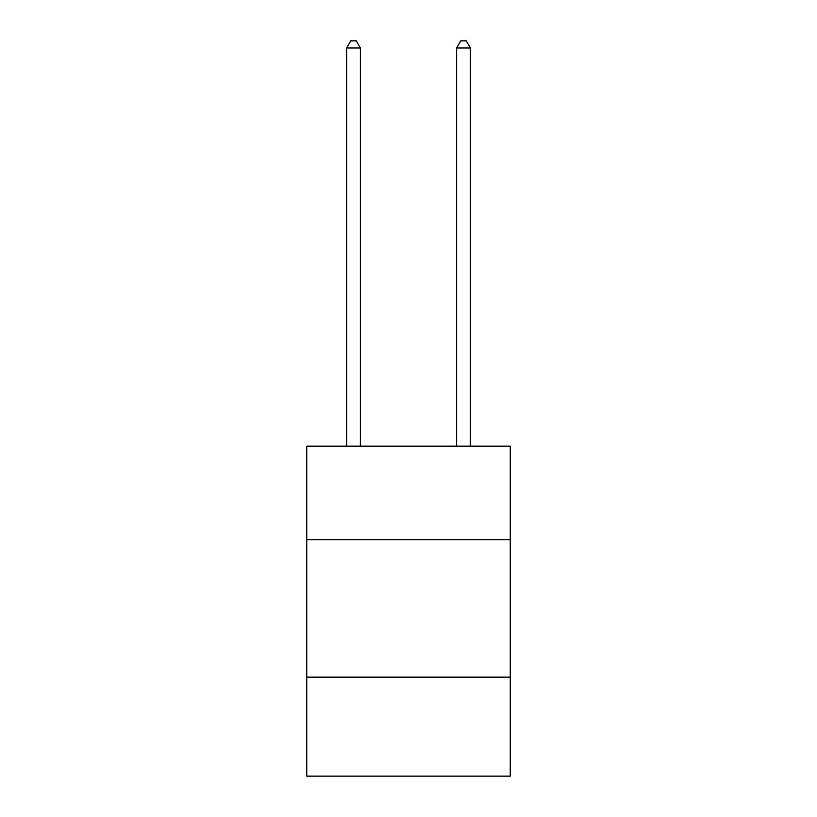 <?xml version="1.0" encoding="UTF-8"?>
<svg xmlns="http://www.w3.org/2000/svg" width="817" height="817" viewBox="0 0 817 817"><rect width="100%" height="100%" fill="white"/><g stroke="black" fill="none" stroke-linecap="round" stroke-linejoin="round"><path stroke-width="1.23" d="M510.247 539.669L510.247 446.174L306.753 446.174L306.753 539.669L510.247 539.669L510.247 776.15L306.753 776.15L306.753 539.669M510.247 677.16L306.753 677.16M360.379 446.174L360.379 47.999L346.633 47.999L346.633 446.174M346.633 47.999L350.759 40.85L356.253 40.85L360.379 47.999M470.367 446.174L470.367 47.999L456.621 47.999L456.621 446.174M456.621 47.999L460.747 40.85L466.241 40.85L470.367 47.999"/></g></svg>

